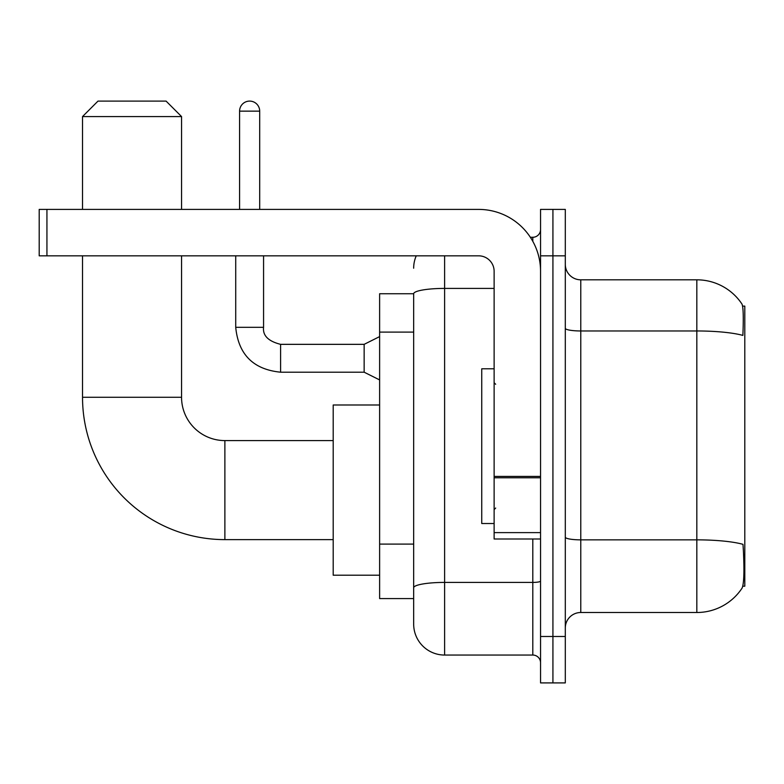 <?xml version="1.0" encoding="UTF-8"?>
<svg xmlns="http://www.w3.org/2000/svg" width="784" height="784" viewBox="0 0 784 784"><rect width="100%" height="100%" fill="white"/><g stroke="black" fill="none" stroke-linecap="round" stroke-linejoin="round"><path stroke-width="1.18" d="M742.801 586.197L744.8 586.197L744.8 306.123L742.605 306.123M413.668 293.745L379.623 293.745L379.623 598.574L413.668 598.574L413.668 624.103L413.668 293.745M580.777 612.5L696.829 612.5A54.155 54.155 0 0 0 742.115 588.059L741.801 588.519L742.115 588.059C743.967 583.698 744.398 571.213 743.389 550.603L742.987 544.341A54.155 9.408 180 0 0 696.829 539.853L696.829 279.819A54.155 54.155 0 0 1 741.801 303.8L741.801 303.8A54.155 54.155 0 0 0 696.829 279.819L580.777 279.819A15.474 15.474 0 0 1 565.303 264.345A15.474 15.474 0 0 0 580.777 279.819L580.777 612.5A15.474 15.474 0 0 0 565.303 627.974M552.926 636.481L552.926 682.903L565.303 682.903L565.303 636.481L552.926 636.481L552.926 682.903L540.548 682.903L540.548 636.481L552.926 636.481L552.926 255.829L552.926 636.481M540.548 636.481L540.548 209.406L552.926 209.406L552.926 255.829L552.926 209.406L565.303 209.406L565.303 636.481M565.303 328.28A15.474 2.685 0 0 0 580.777 330.966L696.829 330.966A54.155 9.408 180 0 1 742.879 335.415C743.614 317.589 743.32 307.142 741.987 304.084A54.155 54.155 0 0 0 696.829 279.819A54.155 54.155 0 0 1 741.987 304.084M444.606 255.829L444.606 655.052L532.806 655.052L532.806 539M530.347 237.268L532.806 237.268A7.732 7.732 0 0 0 540.548 229.526M413.668 607.081L413.668 593.155M540.548 662.794A7.732 7.732 0 0 0 532.806 655.052M413.668 268.206A30.948 30.948 0 0 1 416.245 255.829M444.606 655.052A30.948 30.948 0 0 1 413.668 624.103M494.126 368.794L481.748 368.794L481.748 523.526L494.126 523.526M333.2 539.617L224.881 539.617A142.355 142.355 0 0 1 82.526 397.263L82.526 255.829M224.881 539.617L224.881 440.588A43.326 43.326 0 0 1 181.555 397.263L181.555 255.829M98 101.097L166.081 101.097L181.555 116.571L82.526 116.571L98 101.097M181.555 209.406L181.555 116.571M82.526 209.406L82.526 116.571M379.623 404.995L333.2 404.995L333.2 575.211L379.623 575.211M540.548 539L494.126 539L494.126 476.427L540.548 476.427M540.548 271.303A61.897 61.897 0 0 0 478.652 209.406L46.932 209.406L46.932 255.829L478.652 255.829A15.474 15.474 0 0 1 494.126 271.303L494.126 476.427M46.932 255.829L39.2 255.829L39.2 209.406L46.932 209.406M239.581 209.406L239.581 111.152A10.055 10.055 0 0 1 249.645 101.097A10.055 10.055 0 0 1 259.7 111.152L259.7 209.406M379.623 379.926L364.148 372.194L364.148 344.343L379.623 336.601M235.719 255.829L235.719 327.32L263.571 327.32L263.571 255.829M413.668 332.102L379.623 332.102M413.668 544.096L379.623 544.096M696.829 612.5L696.829 539.853L580.777 539.853A15.474 2.685 0 0 1 565.303 537.167M565.303 255.829L540.548 255.829M540.548 581.062A7.732 1.343 0 0 1 532.806 582.414L444.606 582.414A30.948 5.37 180 0 0 413.668 587.784M413.668 293.784A30.948 5.37 180 0 1 444.606 288.414L494.126 288.414M532.806 241.345L532.806 237.268M82.526 397.263L181.555 397.263M540.548 477.77L494.126 477.77M494.126 532.61L540.548 532.61M364.148 372.194L280.594 372.194C253.369 369.499 238.405 354.544 235.719 327.32C238.405 354.544 253.369 369.499 280.594 372.194C253.369 369.499 238.405 354.544 235.719 327.32C238.405 354.544 253.369 369.499 280.594 372.194C253.369 369.499 238.405 354.544 235.719 327.32C238.405 354.544 253.369 369.499 280.594 372.194C253.369 369.499 238.405 354.544 235.719 327.32C238.405 354.544 253.369 369.499 280.594 372.194C253.369 369.499 238.405 354.544 235.719 327.32C238.405 354.544 253.369 369.499 280.594 372.194C253.369 369.499 238.405 354.544 235.719 327.32C238.405 354.544 253.369 369.499 280.594 372.194C253.369 369.499 238.405 354.544 235.719 327.32C238.405 354.544 253.369 369.499 280.594 372.194C253.369 369.499 238.405 354.544 235.719 327.32C238.405 354.544 253.369 369.499 280.594 372.194L280.594 344.372M239.581 111.152L259.7 111.152M495.674 384.268L494.126 382.719M495.674 508.052L494.126 509.6M333.2 440.588L224.881 440.588M263.571 327.32C262.63 335.572 268.304 341.246 280.594 344.343C268.304 341.246 262.63 335.572 263.571 327.32C262.63 335.572 268.304 341.246 280.594 344.343C268.304 341.246 262.63 335.572 263.571 327.32C262.63 335.572 268.304 341.246 280.594 344.343C268.304 341.246 262.63 335.572 263.571 327.32C262.63 335.572 268.304 341.246 280.594 344.343C268.304 341.246 262.63 335.572 263.571 327.32C262.63 335.572 268.304 341.246 280.594 344.343C268.304 341.246 262.63 335.572 263.571 327.32C262.63 335.572 268.304 341.246 280.594 344.343C268.304 341.246 262.63 335.572 263.571 327.32C262.63 335.572 268.304 341.246 280.594 344.343C268.304 341.246 262.63 335.572 263.571 327.32C262.63 335.572 268.304 341.246 280.594 344.343C268.304 341.246 262.63 335.572 263.571 327.32C262.63 335.572 268.304 341.246 280.594 344.343L364.148 344.343M235.719 327.32C238.405 354.544 253.369 369.499 280.594 372.194"/></g></svg>
